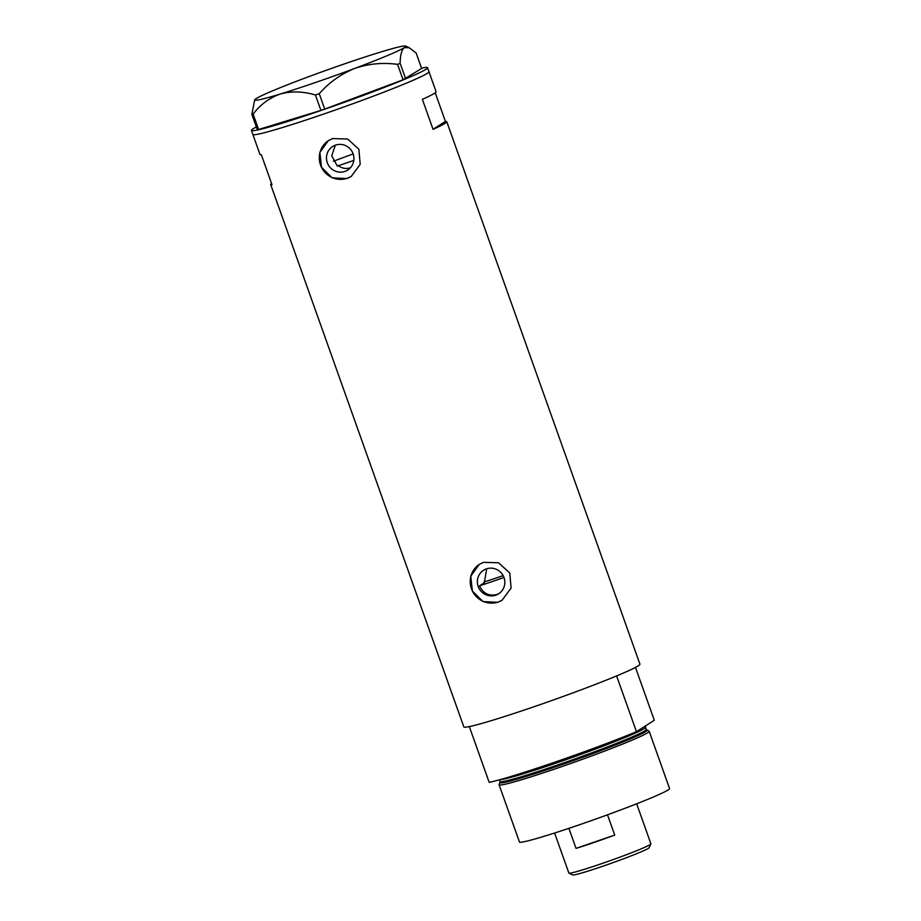 <?xml version="1.0" encoding="UTF-8"?>
<svg xmlns="http://www.w3.org/2000/svg" width="921" height="921" viewBox="0 0 921 921"><rect width="100%" height="100%" fill="white"/><g stroke="black" fill="none" stroke-linecap="round" stroke-linejoin="round"><path stroke-width="1.38" d="M499.17 593.446L496.868 594.482C488.913 596.359 483.145 593.481 479.553 585.848L484.285 582.809L486.714 568.775M350.625 167.749C346.089 169.165 341.91 168.428 338.099 165.538M486.415 568.879A13.976 13.642 -122.6 0 0 478.805 587.966A13.976 13.642 -122.6 0 0 498.629 593.803A13.976 13.642 -122.6 0 0 486.415 568.879M335.52 145.115A13.976 13.642 -122.6 0 0 327.911 164.203A13.976 13.642 -122.6 0 0 347.735 170.04A13.976 13.642 -122.6 0 0 335.52 145.115M335.359 145.173L331.733 155.81L337.305 166.045A63.733 3.177 160.4 0 0 353.837 160.404M332.619 138.576L328.325 140.648L319.875 152.414L321.498 167.3L332.17 177.845L346.86 178.547L351.212 176.452L360.203 164.329L358.868 149.26L347.678 139.013L332.619 138.576M328.544 140.51A21.241 20.746 -122.6 0 0 347.321 178.26A21.241 20.746 -122.6 0 0 351.431 176.302M483.513 562.34L479.219 564.412L470.769 576.178L472.392 591.063L483.065 601.609L497.754 602.311L502.106 600.204L511.097 588.093L509.762 573.012L498.572 562.777L483.513 562.34M479.438 564.274A21.241 20.746 -122.6 0 0 498.215 602.012A21.241 20.746 -122.6 0 0 502.325 600.066M353.169 153.934A63.733 3.177 -19.6 0 0 333.367 161.279M421.53 68.166A93.47 4.651 160.4 0 1 427.551 67.74L428.979 71.734A93.47 4.651 160.4 0 1 427.321 73.358A93.47 4.651 160.4 0 1 333.126 110.773A93.47 4.651 160.4 0 1 252.861 134.443A93.47 4.651 -19.6 0 0 323.87 113.985A93.47 4.651 -19.6 0 0 428.979 71.734L436.094 91.72A93.47 4.651 160.4 0 1 422.359 99.33L433.043 129.32A93.47 4.651 -19.6 0 0 446.766 121.71A93.47 4.651 -19.6 0 0 445.407 121.411L435.23 92.814M271.511 183.325A93.47 4.651 -19.6 0 0 270.647 184.419L463.827 726.911A93.47 4.651 -19.6 0 0 534.836 706.453A93.47 4.651 -19.6 0 0 639.945 664.202L446.766 121.71M270.647 184.419A93.47 4.651 -19.6 0 0 272.006 184.718L261.334 154.728A93.47 4.651 160.4 0 1 259.975 154.44L251.433 130.448A93.47 4.651 160.4 0 1 253.079 128.813A93.47 4.651 160.4 0 1 256.372 126.971M445.407 121.411L433.043 129.32M427.551 67.74A93.47 4.651 160.4 0 1 425.905 69.363A93.47 4.651 160.4 0 1 331.71 106.778A93.47 4.651 160.4 0 1 251.433 130.448M253.114 114.066L258.605 129.481L257.35 129.723L251.859 114.308L253.114 114.066C260.482 104.453 269.611 97.753 280.502 93.954C291.543 90.995 303.182 91.34 315.431 95.001L319.242 93.689C329.108 82.476 340.908 74.06 354.643 68.453C368.469 63.699 382.779 62.34 397.573 64.366L400.128 63.296C400.278 55.018 401.694 49.78 404.377 47.604L409.258 47.765L416.154 53.061L421.634 68.465L403.064 79.782L397.573 64.366M254.714 99.79A80.196 3.995 -19.6 0 0 280.502 93.954A80.196 3.995 -19.6 0 0 354.643 68.453A80.196 3.995 -19.6 0 0 404.377 47.604A80.196 3.995 -19.6 0 0 405.631 46.05A80.196 3.995 -19.6 0 0 379.97 52.255A80.196 3.995 -19.6 0 0 305.841 77.755A80.196 3.995 -19.6 0 0 256.107 98.616A80.196 3.995 -19.6 0 0 254.714 99.79L251.859 114.308M258.605 129.481L320.922 110.405L315.431 95.001M319.242 93.689L324.722 109.092L403.064 79.782M400.128 63.296L405.62 78.711M324.722 109.092L320.922 110.405M503.142 575.602A44.611 2.222 160.4 0 1 499.619 576.822A44.611 2.222 160.4 0 1 484.009 582.003M479.553 585.848A84.974 4.237 -19.6 0 0 492.263 581.531A84.974 4.237 -19.6 0 0 503.971 577.455M500.149 782.067A78.331 3.903 -19.6 0 0 499.769 782.539A78.331 3.903 -19.6 0 0 559.277 765.558A78.331 3.903 -19.6 0 0 647.244 730.031A78.331 3.903 -19.6 0 0 646.646 729.904M647.244 730.031L649.086 731.216A79.667 3.972 160.4 0 1 649.19 731.343A79.667 3.972 160.4 0 1 559.611 767.354A79.667 3.972 160.4 0 1 499.09 784.796A79.667 3.972 160.4 0 1 499.09 784.623L499.769 782.539M649.19 731.343L669.567 788.56A79.667 3.972 160.4 0 1 579.988 824.571A79.667 3.972 160.4 0 1 519.467 842.013L499.09 784.796M636.469 731.688A93.47 4.651 160.4 0 1 554.695 762.22A93.47 4.651 160.4 0 1 489.178 782.355L469.319 726.588A93.47 4.651 160.4 0 0 534.836 706.453A93.47 4.651 160.4 0 0 616.61 675.922L636.469 731.688L654.301 720.291L635.478 667.426M650.905 843.97L649.098 847.757A40.582 2.015 160.4 0 1 603.485 865.993A40.582 2.015 160.4 0 1 572.747 874.95L568.948 873.154A43.552 2.164 -19.6 0 0 601.954 863.541A43.552 2.164 -19.6 0 0 650.905 843.97A43.552 2.164 -19.6 0 0 650.917 843.855L636.664 803.803M614.721 835.071L576.039 848.379A43.552 2.164 160.4 0 0 594.402 842.347A43.552 2.164 160.4 0 0 614.721 835.071L607.515 814.82M554.603 833.021L568.867 873.073A43.552 2.164 -19.6 0 0 568.948 873.154M576.039 848.379L568.902 828.336M500.126 782.113L500.161 781.469A77.537 3.857 -19.6 0 0 559.07 764.499A77.537 3.857 -19.6 0 0 646.266 729.444L645.506 727.314A77.537 3.857 160.4 0 1 558.31 762.358A77.537 3.857 160.4 0 1 500.276 779.592M405.631 46.05L409.258 47.765M500.161 781.469L499.562 779.788M645.506 727.314L645.736 725.633"/></g></svg>
